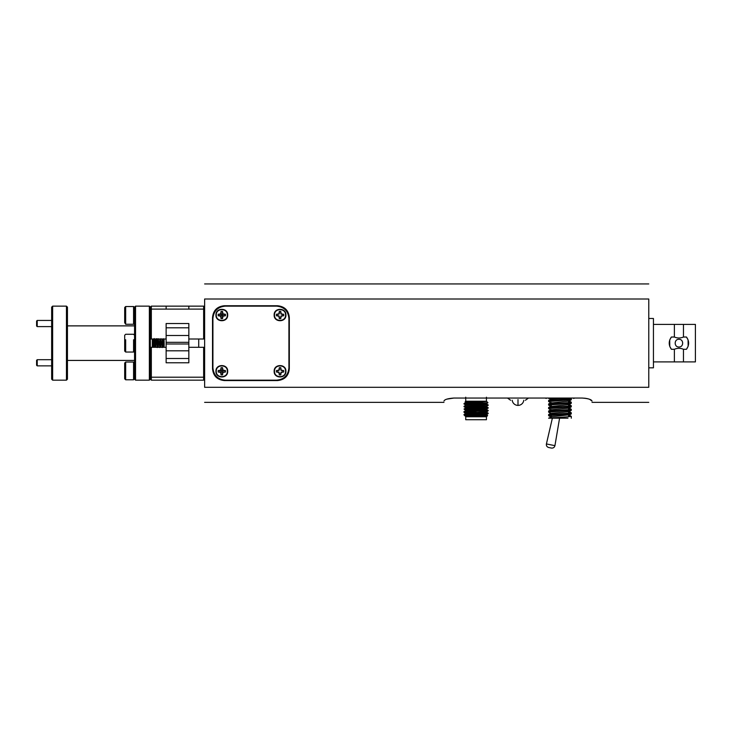 <?xml version="1.0" encoding="UTF-8"?>
<svg xmlns="http://www.w3.org/2000/svg" width="732" height="732" viewBox="0 0 732 732"><rect width="100%" height="100%" fill="white"/><g stroke="black" fill="none" stroke-linecap="round" stroke-linejoin="round"><path stroke-width="1.1" d="M568.581 415.941L571.289 416.334L567.968 416.773L548.744 418.182L567.968 418.182M551.306 417.057L548.597 418.182M549.558 398.428L571.289 398.428L569.88 398.428L571.253 398.656L571.289 399.764L548.597 401.529L548.634 400.422L550.775 399.178L559.943 398.428C571.088 398.446 571.088 398.446 559.943 398.446L558.47 398.446M559.943 398.428L569.88 398.428C572.891 398.812 569.578 399.205 559.943 399.59L548.634 400.422M568.581 401.841L571.289 402.234L567.968 402.673L548.634 403.945L548.597 405.052L571.253 403.341L571.289 402.234M568.581 405.363L571.289 405.757L567.968 406.196L548.634 407.477L548.597 408.575L571.253 406.864L571.289 405.757M568.581 408.886L571.289 409.28L567.968 409.728L548.634 411L548.597 412.107L571.253 410.387L571.289 409.28M568.581 412.409L571.289 412.811L567.968 413.251L548.634 414.522L548.597 415.63L571.253 413.909L571.289 412.811M564.875 418.182L566.458 418.182M550.775 416.81L568.581 414.898M548.661 412.162L550.775 413.397L569.112 411.631L571.253 410.387M548.597 408.575L550.775 409.865L569.112 408.108L571.253 406.864M551.306 406.489L569.112 404.576L571.253 403.332M551.306 402.957L569.112 401.054L571.253 399.809M551.306 399.434L550.775 399.178M550.775 406.342L548.597 405.052M550.775 402.82L548.597 401.529M571.289 398.428L548.597 398.428M574.766 398.052L573.623 398.428M546.264 398.428L545.12 398.052M552.367 418.182L546.411 443.949L554.938 445.651L559.577 418.182M546.411 443.949C546.182 445.779 546.95 446.968 548.716 447.517L551.434 448.066C553.273 448.24 554.444 447.435 554.938 445.651M551.434 448.066L548.716 447.517M443.976 401.072C443.976 402.801 443.976 402.801 443.976 401.072C444.498 399.516 447.783 398.51 453.84 398.052L582.15 398.052C588.208 398.501 591.493 399.516 592.023 401.072C592.023 402.801 592.023 402.801 592.023 401.072L589.617 399.315M588.537 398.94L586.396 398.428M585.518 398.29L582.16 398.052M453.84 398.052L446.831 399.141M518 400.276C508.475 400.276 508.475 400.276 518 400.276C527.525 400.276 527.525 400.276 518 400.276M648.772 387.292C648.772 407.267 648.772 407.267 648.772 387.292L204.631 387.292C204.631 407.267 204.631 407.267 204.631 387.292L204.631 299.013C204.631 279.038 204.631 279.038 204.631 299.013L648.772 299.013C648.772 279.038 648.772 279.038 648.772 299.013L648.772 387.292M224.376 305.747C217.175 306.452 213.232 310.395 212.527 317.587L212.527 368.718C213.232 375.909 217.175 379.853 224.376 380.558L277.474 380.558C284.666 379.853 288.609 375.909 289.314 368.718L289.314 317.587C288.609 310.395 284.666 306.452 277.474 305.747L224.376 305.747M648.772 367.83L653.438 367.83L653.438 318.475L648.772 318.475M204.631 307.129L203.642 306.141L203.642 309.105L204.631 309.508M188.838 347.297L203.642 347.297L203.642 377.2L151.332 377.2L151.332 347.297L166.137 347.297L166.137 362.779L188.838 362.779L188.838 323.526L166.137 323.526L166.137 339.007L151.332 339.007L151.332 309.105L203.642 309.105L203.642 339.007L204.631 339.007M188.838 339.007L203.642 339.007M204.631 347.297L203.642 347.297M151.332 380.164L151.332 377.2L150.353 376.797L150.353 379.176L151.332 380.164L203.642 380.164L203.642 377.2L204.631 376.797M203.642 380.164L204.631 379.176M203.642 306.141L151.332 306.141L151.332 309.105L150.353 309.508L150.353 347.297L150.353 339.007L151.332 339.007M198.711 339.007L198.711 347.297M653.438 361.901L674.382 361.901L674.382 349.283L671.39 349.283C668.508 345.202 668.508 341.121 671.39 337.022L674.382 337.022L674.382 324.404L653.438 324.404M188.838 308.611L188.838 306.141M166.137 308.611L166.137 306.141M149.365 306.141L149.365 380.164L135.548 380.164L134.56 379.176L134.56 307.129L135.548 306.141L149.365 306.141L150.353 307.129L151.332 306.141M166.137 338.76L166.137 347.544M151.332 347.297L150.353 347.297L150.353 376.797M288.92 367.83C288.188 375.324 284.08 379.432 276.586 380.164L225.264 380.164C217.77 379.432 213.653 375.324 212.921 367.83L212.921 318.475C213.653 310.99 217.77 306.873 225.264 306.141L276.586 306.141C284.08 306.873 288.188 310.99 288.92 318.475L288.92 367.83M688.071 346.419L686.46 349.283L683.468 349.283L683.468 361.901L695.4 361.901L695.4 324.404L683.468 324.404L683.468 337.022C680.44 338.312 677.411 338.312 674.382 337.022M683.468 337.022L686.46 337.022L688.062 339.868L688.144 346.227M671.39 349.283L669.78 346.437L669.707 340.078M669.78 339.886L671.39 337.022M683.468 349.283C680.44 347.993 677.411 347.993 674.382 349.283M150.353 307.129L150.353 309.508M160.949 347.297L160.29 339.007M158.478 347.297L157.819 339.007M156.007 347.297L155.349 339.007M153.912 347.297L153.308 339.703L153.427 347.297M154.864 347.297L153.592 339.3L152.32 339.209M155.889 339.007L157.444 347.499M157.014 347.49L157.664 344.854M158.24 338.815L159.915 347.499M160.711 338.815L162.385 347.499M163.181 338.815L164.169 344.653L164.05 339.007M164.05 347.297L164.169 344.653L163.254 345.522L162.751 339.007M163.867 339.007L164.169 344.479M153.308 339.813L154.168 338.55M154.745 339.007L155.404 347.297M157.206 339.007L157.874 347.297M157.636 347.297L157.792 346.456M159.677 339.007L160.335 347.297M162.147 339.007L162.806 347.297M152.32 347.297L152.32 339.007M163.254 347.297L163.254 345.522M157.435 341.743L157.087 339.007M156.611 343.152L157.151 339.309M274.161 371.28C273.805 378.856 286.276 378.856 285.91 371.28C286.276 363.703 273.805 363.703 274.161 371.28M274.161 315.025C273.805 322.602 286.276 322.602 285.91 315.025C286.276 307.449 273.805 307.449 274.161 315.025M215.931 315.025C215.574 322.602 228.045 322.602 227.679 315.025C228.045 307.449 215.574 307.449 215.931 315.025M215.931 371.28C215.574 378.856 228.045 378.856 227.679 371.28C228.045 363.703 215.574 363.703 215.931 371.28M686.46 337.022C689.343 341.103 689.343 345.184 686.46 349.283M678.921 339.3C683.889 339.081 683.88 347.233 678.921 347.005C673.962 347.224 673.971 339.072 678.921 339.3M150.353 379.176L149.365 380.164M153.308 339.785L154.123 338.596M154.296 341.039L154.296 339.007M135.548 306.141L135.548 380.164M285.562 371.28C285.91 378.417 274.171 378.417 274.509 371.28C274.171 364.152 285.91 364.152 285.562 371.28M285.562 315.025C285.91 322.153 274.171 322.153 274.509 315.025C274.171 307.898 285.91 307.898 285.562 315.025M227.332 315.025C227.67 322.153 215.94 322.153 216.279 315.025C215.94 307.898 227.67 307.898 227.332 315.025M227.332 371.28C227.67 378.417 215.94 378.417 216.279 371.28C215.94 364.152 227.67 364.152 227.332 371.28M280.777 367.674L279.304 367.674L278.883 370.127L276.431 370.548L276.431 372.021L278.883 372.442L279.304 374.894L280.777 374.894L281.198 372.442L283.65 372.021L283.723 371.28L283.65 370.548L281.198 370.127L280.777 367.674L280.777 369.111M280.777 311.411L279.304 311.411L278.883 313.863L276.431 314.284L276.431 315.757L278.883 316.178L279.304 318.63L280.777 318.63L281.198 316.178L283.65 315.757L283.723 315.025L283.65 314.284L281.198 313.863L280.777 311.411L280.777 312.848M222.546 311.411L221.073 311.411L220.652 313.863L218.2 314.284L218.2 315.757L220.652 316.178L221.073 318.63L222.546 318.63L222.967 316.178L225.419 315.757L225.493 315.025L225.419 314.284L222.967 313.863L222.546 311.411L222.546 312.848M222.546 367.674L221.073 367.674L220.652 370.127L218.2 370.548L218.2 372.021L220.652 372.442L221.073 374.894L222.546 374.894L222.967 372.442L225.419 372.021L225.493 371.28L225.419 370.548L222.967 370.127L222.546 367.674L222.546 369.111M134.56 307.495L133.572 306.516L133.572 323.599M133.572 339.749L133.572 352.037L134.56 351.049M134.56 363.017L133.572 362.029L133.572 379.121M134.56 325.877L67.445 325.877M67.445 360.428L134.56 360.428M279.304 369.111L279.304 367.674M280.603 369.138L281.198 370.127M280.997 370.319L282.213 370.548M282.177 370.712L283.65 370.548M283.65 372.021L283.65 370.566M283.65 371.993L282.213 372.021M282.177 371.847L281.198 372.442M280.997 372.24L280.777 373.457M280.603 373.421L280.777 374.894M279.304 374.894L279.304 373.457M279.468 373.421L278.883 372.442M279.075 372.24L277.867 372.021M277.895 371.847L276.431 372.021M276.431 370.548L277.867 370.548M277.895 370.712L278.883 370.127M279.075 370.319L279.468 369.138M279.304 312.848L279.304 311.411M280.603 312.884L281.198 313.863M280.997 314.065L282.213 314.284M282.177 314.458L283.65 314.284L283.723 315.025L283.65 315.739L282.213 315.757M282.177 315.593L281.198 316.178M280.997 315.986L280.777 317.194M280.603 317.166L280.777 318.63M279.304 318.63L279.304 317.194M279.468 317.166L278.883 316.178M279.075 315.986L277.867 315.757M277.895 315.593L276.431 315.757M276.431 314.284L277.867 314.284M277.895 314.458L278.883 313.863M279.075 314.065L279.468 312.884M221.073 312.848L221.073 311.411M222.372 312.884L222.967 313.863M222.766 314.065L223.983 314.284M223.946 314.458L225.419 314.284L225.493 315.025L225.419 315.739L223.983 315.757M223.946 315.593L222.967 316.178M222.766 315.986L222.546 317.194M222.372 317.166L222.546 318.63M221.073 318.63L221.073 317.194M221.238 317.166L220.652 316.178M220.844 315.986L219.637 315.757M219.664 315.593L218.2 315.757M218.2 314.284L219.637 314.284M219.664 314.458L220.652 313.863M220.844 314.065L221.238 312.884M221.073 369.111L221.073 367.674M222.372 369.138L222.967 370.127M222.766 370.319L223.983 370.548M223.946 370.712L225.419 370.548M225.419 372.021L225.419 370.566M225.419 371.993L223.983 372.021M223.946 371.847L222.967 372.442M222.766 372.24L222.546 373.457M222.372 373.421L222.546 374.894M221.073 374.894L221.073 373.457M221.238 373.421L220.652 372.442M220.844 372.24L219.637 372.021M219.664 371.847L218.2 372.021M218.2 370.548L219.637 370.548M219.664 370.712L220.652 370.127M220.844 370.319L221.238 369.138M67.445 379.176L67.445 307.129L66.456 306.141L66.456 380.164L67.445 379.176M222.674 315.025C222.098 313.946 221.522 313.946 220.936 315.025C221.512 316.105 222.098 316.105 222.674 315.025M222.693 371.28C222.107 370.182 221.512 370.182 220.918 371.28C221.512 372.378 222.098 372.378 222.693 371.28M124.687 308.099L124.687 322.684L124.687 308.099M134.56 323.288L133.572 324.276L125.675 324.276L124.687 322.684M134.56 335.256L133.572 334.268L125.675 334.268L124.687 335.256L124.687 351.049L125.675 352.037L133.572 352.037M124.687 378.206L124.687 363.621L124.687 378.81L125.675 379.798L133.572 379.798L134.56 378.81M125.675 362.706L125.675 362.029L124.687 363.017L124.687 363.621L125.675 362.706L125.675 379.121M124.687 313.122L124.687 318.996M124.687 348.624L124.687 342.384M124.687 374.519L124.687 376.788M66.456 306.141L52.64 306.141L52.64 380.164L66.456 380.164M52.64 306.141L51.652 307.129L51.652 379.176L52.64 380.164M51.652 320.442L37.213 320.442L37.213 326.609L51.652 326.609M51.652 359.696L37.213 359.696L37.213 365.863L51.652 365.863M37.213 320.442L36.6 321.055L36.6 325.996L37.213 326.609M37.213 359.696L36.6 360.318L36.6 365.25L37.213 365.863M476.084 416.764L465.726 416.764L465.726 419.72L486.451 419.72L486.451 416.764L476.084 416.764L476.084 416.032L487.622 415.584L476.084 415.163M486.634 415.007L487.613 415.575L486.451 416.764M465.726 416.764L486.661 415.044L488.189 413.177L463.987 414.55L465.543 413.635L486.661 412.299L488.189 410.442L476.084 411.128L488.162 410.835M466.074 416.554L476.084 416.032M488.162 413.58L463.997 414.925L465.543 416.38M465.543 410.899L486.661 409.554L486.661 408.95L465.515 410.323L463.987 412.18L465.543 413.635M486.634 412.262L488.189 413.177M465.515 415.803L486.634 414.468M465.515 413.068L486.634 411.723M463.987 412.18L476.084 411.494M464.838 411.97C460.858 411.741 469.496 411.32 476.084 411.128M486.634 409.527L488.189 410.442M465.515 408.182L483.696 407.148L486.661 406.818L486.661 406.214L468.48 407.248L465.515 407.578L465.515 408.182M486.661 404.073L486.661 403.469L465.515 404.842L465.515 405.446L486.661 404.073L488.189 404.952L463.987 406.699L488.189 404.952M465.726 397.192L465.726 401.237L465.104 401.859L475.352 401.447L465.515 402.097L465.515 402.701L486.322 401.447L463.987 403.954L487.942 402.728L486.634 403.497M486.634 406.782L488.189 407.697L464.015 409.042L465.543 410.35M466.257 410.487L464.838 409.609L488.189 407.697M474.126 402.966L483.806 402.966M465.726 401.237L486.451 401.237L486.451 397.192M486.322 401.447L475.352 401.447M166.137 327.799L188.838 327.799M188.838 358.506L166.137 358.506M518 399.571L518 405.4A5.829 5.829 0 0 0 523.783 400.276M188.838 335.494L166.137 335.494M166.137 350.811L188.838 350.811M188.838 342.329L166.137 342.329M166.137 343.976L188.838 343.976M133.572 306.516L125.675 306.516L125.675 323.599M125.675 339.749L125.675 352.037M571.253 402.188L569.112 400.944M548.634 403.954L550.775 402.71M571.253 405.711L569.112 404.467M548.634 407.477L550.775 406.233M571.253 409.234L569.112 407.989M548.634 411L550.775 409.755M571.253 412.766L569.112 411.521M548.634 414.522L550.775 413.278M571.253 416.288L569.112 415.044M550.775 416.92L548.634 415.675M569.112 415.154L571.253 413.909M550.775 399.297L548.634 398.052M571.289 418.182L571.289 416.334M568.581 398.446L568.581 399.105M568.581 401.2L568.581 402.627M568.581 404.723L568.581 406.15M568.581 408.246L568.581 409.682M568.581 411.777L568.581 413.205M568.581 414.257L568.581 416.728M551.306 399.041L551.306 400.075M551.306 402.563L551.306 403.597M551.306 404.659L551.306 407.12M551.306 409.609L551.306 410.652M551.306 415.236L551.306 416.664M510.616 400.276L507.505 398.052M525.384 400.276L528.495 398.052M648.772 402.371L592.023 402.371M443.976 402.371L204.631 402.371M648.772 283.934L204.631 283.934M512.208 400.276A5.829 5.829 0 0 0 518 405.4M683.468 324.404L674.382 324.404M683.468 361.901L674.382 361.901M159.475 347.49L159.759 347.014M162.23 347.014L161.946 347.49M163.611 338.806L163.337 339.282M155.934 339.282L156.273 338.706M158.396 339.282L158.679 338.806M160.866 339.282L161.15 338.806M157.014 338.815L157.288 339.3M157.17 339.282L157.444 338.806M152.32 347.105L153.308 347.105M125.675 362.029L133.572 362.029M125.675 306.516L124.687 307.495M465.543 408.154L464.015 409.042M465.543 405.409L464.015 406.297M465.543 402.673L464.015 403.561M488.162 408.099L486.634 408.987M464.015 406.727L465.543 407.614M488.162 405.354L486.634 406.242M464.015 403.982L465.543 404.869M486.451 401.237L487.942 402.728"/></g></svg>
